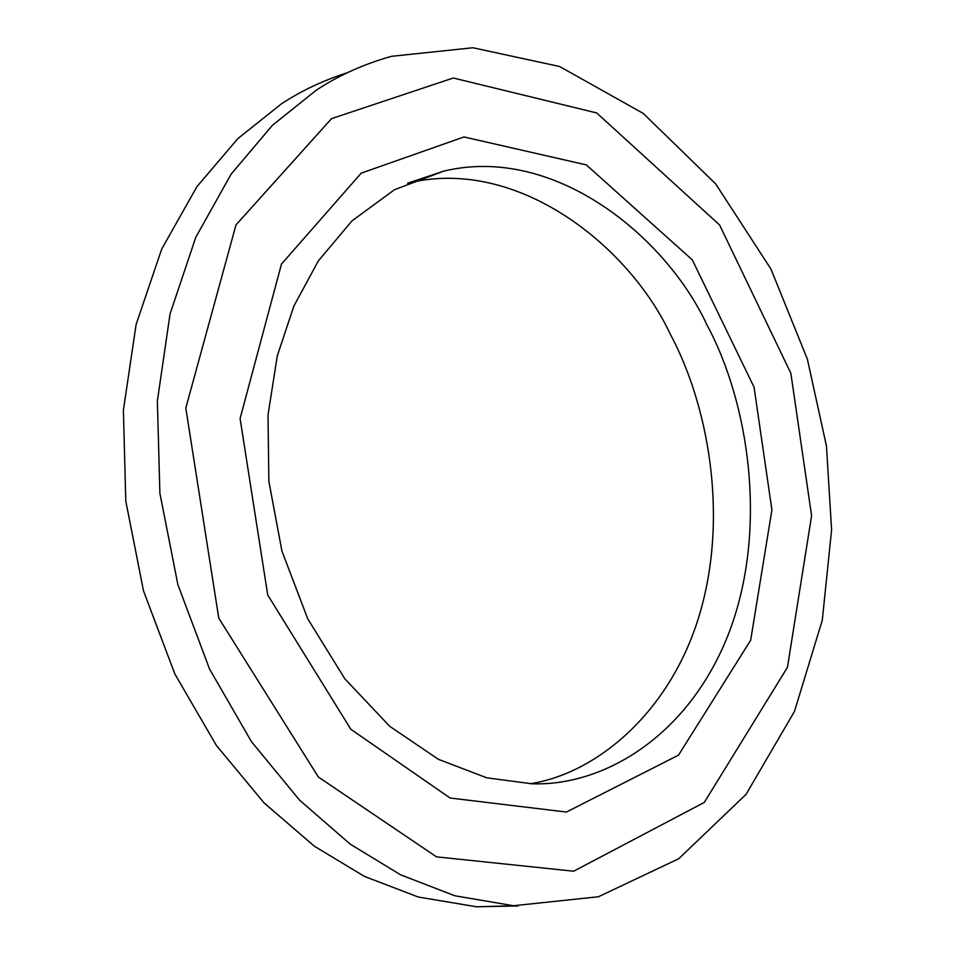 <?xml version="1.0" encoding="UTF-8"?>
<svg xmlns="http://www.w3.org/2000/svg" width="955" height="955" viewBox="0 0 955 955"><rect width="100%" height="100%" fill="white"/><g stroke="black" fill="none" stroke-linecap="round" stroke-linejoin="round"><path stroke-width="1.43" d="M347.477 72.676C323.327 80.387 301.303 90.785 281.415 103.856L237.891 138.559L196.897 186.703L161.729 249.004L136.099 324.509L123.398 410.208L125.785 501.065L143.525 590.954L174.825 673.92L216.355 745.401L264.129 802.964L314.35 846.202L364.38 876.38L418.29 897.02L476.629 906.796L518.088 905.961M530.192 783.733C597.794 773.323 672.201 710.508 700.433 611.451C728.725 512.465 707.201 402.915 670.338 334.262C630.014 247.679 519.054 156.381 408.358 182.99L407.606 183.169M361.217 173.142L281.462 264.093L240.087 418.541L267.734 595.001L350.855 729.298L450.092 798.01L566.422 812.048L678.528 755.13L750.666 640.232L771.915 509.922L754.056 387.169L692.303 259.867L586.346 164.905L463.987 136.959L361.217 173.142M707.13 325.261C666.554 237.413 555.07 144.48 443.848 171.088L394.499 189.711L352.013 220.844L318.302 260.942L293.889 306.03L277.284 355.881L268.021 414.924L268.856 481.296L281.916 551.047L307.725 618.78L344.779 678.73L389.759 726.337L438.405 759.321L486.752 777.812L531.804 783.769C603.691 786.431 689.832 735.887 729.584 631.183C768.751 526.48 747.789 400.599 707.13 325.261M316.081 90.343L272.33 125.403L231.122 174.144L195.787 237.306L170.062 313.932L157.372 400.957L159.891 493.281L177.881 584.651L209.527 668.989L251.452 741.665L299.619 800.195L350.222 844.136L400.611 874.816L454.855 895.79L513.504 905.734L598.391 896.769L678.754 858.724L746.082 794.321L794.476 711.403L822.291 620.177L831.602 529.882L826.469 446.092L807.381 359.164L770.96 269.083L715.677 183.909L643.312 113.454L559.606 66.504L472.892 47.75L391.574 56.309C363.748 64.104 338.583 75.457 316.081 90.343M331.516 118.647L235.969 224.962L185.807 408.048L218.755 618.1L318.361 777.012L436.495 856.85L573.657 871.211L704.301 802.415L787.433 667.378L811.595 515.748L790.859 373.274L719.592 224.986L596.672 112.929L453.303 78L331.516 118.647M408.358 182.99L443.848 171.088M476.629 906.796L513.504 905.734"/></g></svg>
